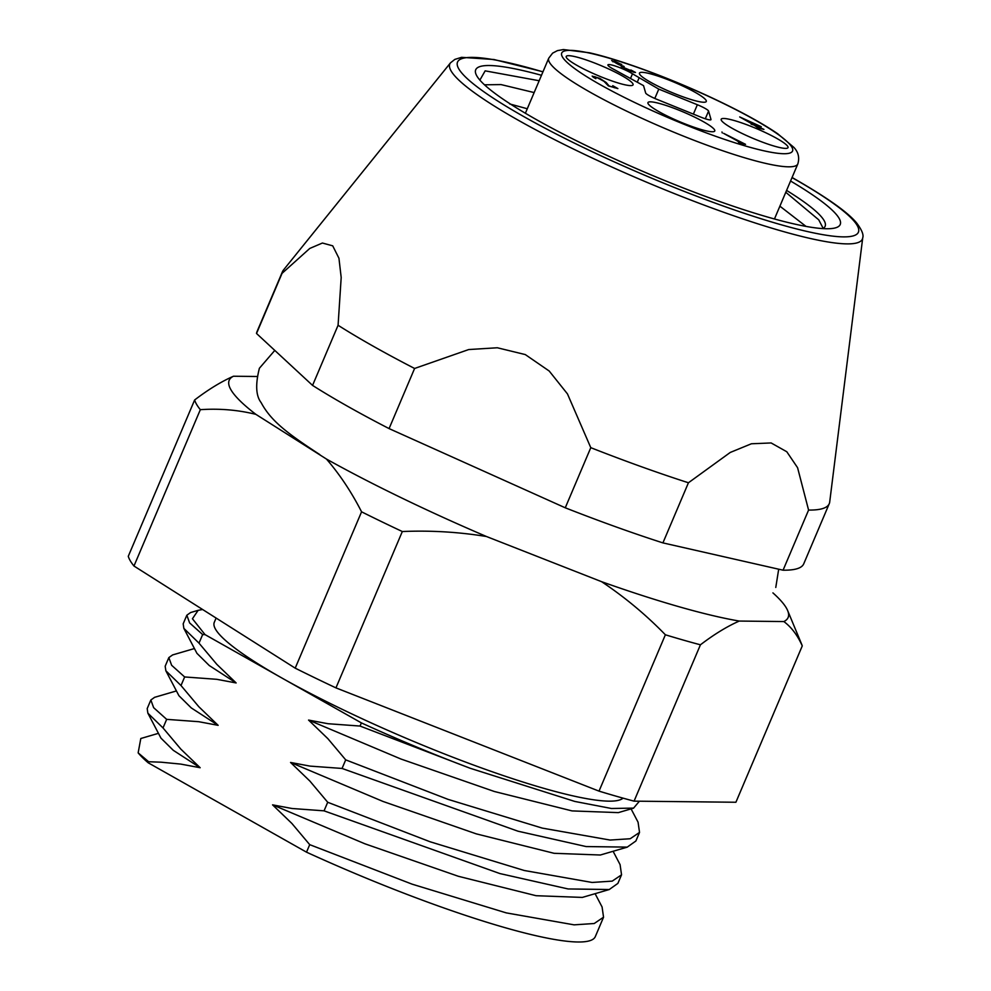 <?xml version="1.0" encoding="UTF-8"?>
<svg xmlns="http://www.w3.org/2000/svg" width="991" height="991" viewBox="0 0 991 991"><rect width="100%" height="100%" fill="white"/><g stroke="black" fill="none" stroke-linecap="round" stroke-linejoin="round"><path stroke-width="1.49" d="M632.481 73.805L658.78 89.116L697.354 104.736A11.545 1.648 -157 0 1 708.577 111.079L710.993 119.465A11.545 1.648 -157 0 1 710.981 119.663A11.545 1.648 -157 0 1 700.934 117.173L656.872 99.323A11.545 1.648 -157 0 1 645.661 92.993L643.543 85.647L614.531 69.729A14.853 2.118 -157 0 1 607.917 64.886A14.853 2.118 -157 0 1 617.604 66.831A14.853 2.118 -157 0 1 632.481 73.805L630.573 78.326M608.375 85.895L604.027 81.361C595.034 76.406 592.345 75.366 595.987 78.252L592.16 76.109L599.716 78.351L606.232 82.55L609.081 85.969C613.565 87.443 614.792 87.344 612.748 85.684L617.876 88.583L608.375 85.895M593.014 77.063L595.802 78.673M614.383 87.778L612.748 85.684M574.706 56.574A36.295 5.178 -157 0 1 612.537 70.807A36.295 5.178 -157 0 1 633.051 84.83A36.295 5.178 -157 0 1 597.61 75.403A36.295 5.178 -157 0 1 566.22 56.462A36.295 5.178 -157 0 1 574.706 56.574M656.426 102.717A36.295 5.178 -157 0 1 694.257 116.95A36.295 5.178 -157 0 1 714.771 130.973A36.295 5.178 -157 0 1 679.343 121.559A36.295 5.178 -157 0 1 647.953 102.606A36.295 5.178 -157 0 1 656.426 102.717M729.673 119.354A36.295 5.178 -157 0 1 767.492 133.587A36.295 5.178 -157 0 1 788.018 147.609A36.295 5.178 -157 0 1 752.578 138.195A36.295 5.178 -157 0 1 721.188 119.242A36.295 5.178 -157 0 1 729.673 119.354M647.941 73.21A36.295 5.178 -157 0 1 685.772 87.443A36.295 5.178 -157 0 1 706.286 101.466A36.295 5.178 -157 0 1 670.845 92.052A36.295 5.178 -157 0 1 639.455 73.099A36.295 5.178 -157 0 1 647.941 73.21M738.592 142.518C742.482 143.113 727.989 136.027 723.653 133.351L745.542 144.339L739.992 143.088M722.278 132.943L721.968 131.989M754.139 125.089L758.288 128.124L763.937 129.4L755.501 125.399L761.237 126.699L739.707 116.938L753.42 124.68L751.116 124.16L754.139 125.089M618.954 63.263C607.31 57.515 617.938 65.344 623.339 66.112L624.169 66.583C616.786 65.765 643.493 76.815 630.871 69.977L635.504 72.479L621.382 66.595L621.444 65.765L611.67 60.575L621.753 64.477L613.231 61.132L612.946 61.826M621.382 66.595L621.444 65.765L621.171 66.397M624.169 66.583L622.075 67.115M634.079 72.454L630.871 69.977M744.055 118.932L759.75 126.117L754.795 124.99L743.907 119.304M606.232 82.55L605.91 83.306M639.059 77.979L637.3 82.117M658.78 89.116L654.803 98.456M603.544 917.22L595.306 936.619A250.797 35.775 -157 0 1 306.516 852.173L148.216 762.797A250.797 35.775 -157 0 1 138.145 752.863L140.809 738.506L158.449 733.328M148.216 762.797L148.662 761.745L161.062 762.19L180.721 764.086L200.157 767.728L173.289 750.323L160.951 738.122L147.87 713.173L163.019 727.939L166.661 719.355L198.708 721.696L218.144 725.338L198.819 706.732L181.006 685.537L184.648 676.952L216.707 679.306L236.143 682.948L216.818 664.342L199.005 643.147L202.647 634.562L205.026 634.612L192.427 618.756L198.138 610.345L202.598 609.49M148.662 761.745L138.145 752.863M639.406 801.199L633.596 808.099L611.459 808.495L574.768 801.434L470.143 768.248A250.797 35.775 23 0 1 361.393 722.897L205.026 634.612M623.066 798.151A222.74 31.774 -157 0 1 490.966 771.32A222.74 31.774 -157 0 1 282.237 678.203A222.74 31.774 -157 0 1 214.291 622.311L216.1 618.05M361.393 722.897L360.043 726.056L470.143 768.248M633.621 808.148L618.334 812.62L572.055 810.911L494.323 791.487L400.971 759.032L308.56 720.073L327.885 738.679L345.698 759.862L342.056 768.446L517.909 831.176L586.102 846.562L627.241 847.119L635.888 841L639.529 832.44M360.043 726.056L327.996 723.715L308.56 720.073M638.068 822.183L639.529 832.403L630.214 838.733L610.097 840.058L542.25 828.104L448.081 799.378L345.698 759.862M627.377 847.107L600.348 855.01L554.068 853.301L476.324 833.877L382.972 801.434L290.561 762.463L309.886 781.069L327.699 802.252L324.057 810.849L499.91 873.567L568.103 888.952L609.254 889.522L617.889 883.39L621.53 874.83L612.227 881.123L592.11 882.461L524.264 870.494L430.094 841.768L327.699 802.264M342.056 768.446L309.997 766.105L290.561 762.463M613.095 851.281L620.081 864.61L621.543 874.793M609.391 889.497L582.349 897.412L536.069 895.703L458.338 876.279L364.973 843.824L272.562 804.853L291.887 823.459L309.712 844.654L306.516 852.173M324.057 810.836L292.011 808.495L272.562 804.853M602.082 906.976L603.544 917.195L594.228 923.513L574.111 924.851L506.265 912.884L412.095 884.158L309.712 844.654M200.157 767.728L180.833 749.122L163.019 727.939M829.256 503.701L803.738 563.829A296.99 42.365 -157 0 1 783.063 570.197L662.917 542.895A296.99 42.365 -157 0 1 565.266 507.801L389.079 428.595A296.99 42.365 -157 0 1 347.568 406.26A296.99 42.365 -157 0 1 312.561 385.4L256.52 333.484A296.99 42.365 -157 0 1 256.979 331.737L282.497 271.608A296.99 42.365 23 0 0 282.039 273.355L309.762 248.444L322.422 243.03L332.716 245.83L338.947 258.255L341.189 277.492L338.08 325.271A296.99 42.365 23 0 0 373.099 346.132A296.99 42.365 23 0 0 414.597 368.466L468.718 349.55L497.333 347.767L525.292 354.58L549.2 371.018L567.459 393.898L590.785 447.672A296.99 42.365 23 0 0 688.435 482.766L730.243 452.453L751.413 443.77L771.134 442.952L786.792 451.747L797.582 467.702L808.582 510.068A296.99 42.365 23 0 0 829.256 503.701A296.99 42.365 23 0 0 829.702 502.016A296.99 42.365 23 0 0 829.715 501.954M808.582 510.068L783.063 570.197M662.917 542.895L688.435 482.766M590.785 447.672L565.266 507.801M389.079 428.595L414.597 368.466M338.08 325.271L312.561 385.4M256.52 333.484L282.039 273.355M792.069 177.5L792.676 177.835C826.544 197.172 847.9 212.247 856.72 223.074C861.823 229.912 863.83 234.83 862.727 237.815A224.102 31.96 23 0 1 738.506 217.438A224.102 31.96 23 0 1 518.194 120.184A224.102 31.96 23 0 1 450.509 62.829L283.389 270.122A296.99 42.365 23 0 0 282.497 271.608M790.57 181.019A197.989 28.244 -157 0 1 831.709 228.537A197.989 28.244 -157 0 1 536.119 119.453A197.989 28.244 -157 0 1 478.727 78.71A197.989 28.244 -157 0 1 541.495 75.291M539.178 80.742L485.156 70.857L479.879 80.098M785.789 192.279L818.739 219.816L823.187 228.388M509.647 103.931L527.286 108.75M786.581 190.408A184.797 26.361 -157 0 1 825.131 226.282A184.797 26.361 -157 0 1 822.803 228.599M806.005 226.394L779.892 206.178M534.149 92.572L501.025 84.582L484.5 84.805M202.647 634.562L189.615 622.905L186.841 615.213L190.594 612.549M183.186 623.81L183.843 628.368L199.005 643.147M236.143 682.948L209.287 665.543L196.949 653.342L183.855 628.393M184.648 676.964L171.629 665.283L168.842 657.603L172.595 654.94M168.817 657.652L165.175 666.225L165.856 670.758L181.006 685.537M218.144 725.338L191.288 707.933L178.95 695.732L165.856 670.783M166.661 719.355L153.642 707.673L150.855 700.005L154.608 697.33M147.201 708.59L147.857 713.148M335.949 687.878A329.991 47.06 -157 0 1 315.274 678.017A329.991 47.06 -157 0 1 295.207 668.157L133.971 566.022A329.991 47.06 -157 0 1 128.273 556.31L194.632 399.98A329.991 47.06 23 0 0 200.331 409.679C219.42 408.366 237.927 409.915 255.876 414.349L326.448 459.044A303.593 43.307 23 0 0 401.194 497.717A303.593 43.307 23 0 0 486.482 536.515L601.636 581.705A303.593 43.307 23 0 0 739.274 621.06C727.084 626.423 714.139 634.339 700.426 644.807L634.067 801.149A329.991 47.06 -157 0 1 599.022 791.128L335.949 687.878L402.321 531.535C430.614 530.321 458.672 531.981 486.482 536.515M802.264 645.909C797.532 635.256 791.388 627.13 783.844 621.555A303.593 43.307 23 0 0 787.634 610.53L801.682 644.299A329.991 47.06 23 0 1 802.264 645.909L735.904 802.252L634.067 801.149M601.636 581.705C624.801 597.177 646.045 614.866 665.382 634.785L599.022 791.128M326.448 459.044C339.74 474.416 351.446 492.007 361.566 511.814A329.991 47.06 23 0 0 381.634 521.675A329.991 47.06 23 0 0 402.321 531.535M783.844 621.555L739.274 621.06M787.634 610.53A303.593 43.307 23 0 0 772.93 592.891M194.632 399.98C208.333 389.513 221.278 381.597 233.467 376.233L256.954 376.493M233.467 376.233A303.593 43.307 23 0 0 255.876 414.349M361.566 511.814L295.207 668.157M133.971 566.022L200.331 409.679M665.382 634.785A329.991 47.06 23 0 0 700.426 644.807M590.995 53.415A125.399 17.888 23 0 0 653.342 111.165A125.399 17.888 23 0 0 787.015 141.527A125.399 17.888 23 0 0 590.995 53.415M797.829 163.924A135.296 19.3 -157 0 1 665.741 128.818A135.296 19.3 -157 0 1 548.741 58.184L552.606 53.155L557.4 50.64L563.445 49.55L589.36 52.771C620.911 59.807 673.83 79.565 717.794 100.611C743.126 112.714 763.12 123.776 777.774 133.81L793.828 147.349C798.35 152.094 799.687 157.619 797.829 163.924L774.454 218.974M697.354 104.736L693.378 114.114M708.577 111.079L705.295 118.784M542.944 71.872A217.747 31.055 23 0 0 523.966 116.69A217.747 31.055 23 0 0 807.492 231.56A217.747 31.055 23 0 0 792.02 177.6M525.379 113.247L548.741 58.184M631.081 808.891L638.08 822.22M595.096 893.671L602.094 907M862.727 237.815L829.702 502.016M450.509 62.829L454.844 59.398L461.583 57.329L493.939 59.51L542.981 71.773M198.138 610.332L190.495 612.574M186.816 615.25L183.174 623.835M172.496 654.964L194.434 648.548M154.509 697.354L176.435 690.938M150.83 700.042L147.188 708.627M778.691 569.206L775.78 587.44M319.783 454.584C287.279 433.327 270.977 421.002 261.104 402.569C255.876 395.793 255.306 384.359 259.394 368.256L274.792 350.405"/></g></svg>
